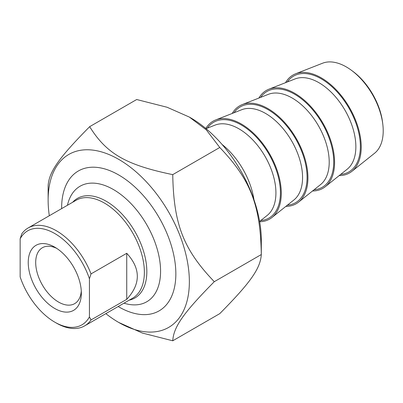 <?xml version="1.0" encoding="UTF-8"?>
<svg xmlns="http://www.w3.org/2000/svg" width="403" height="403" viewBox="0 0 403 403"><rect width="100%" height="100%" fill="white"/><g stroke="black" fill="none" stroke-linecap="round" stroke-linejoin="round"><path stroke-width="0.6" d="M105.843 313.64A99.863 57.659 -120 0 0 118.744 322.46A99.863 57.659 -120 0 0 189.36 281.692A99.863 57.659 -120 0 0 118.744 159.381A99.863 57.659 -120 0 0 48.128 200.155A99.863 57.659 -120 0 0 49.317 215.736M48.128 200.155L48.128 185.763C49.015 171.824 58.788 157.921 89.668 126.668C106.437 153.664 125.983 164.948 172.746 174.63C173.633 224.229 183.405 249.412 214.285 281.692C183.405 312.945 173.633 326.848 172.746 340.787L142.335 333.044L118.744 322.46M172.746 340.787L219.766 313.64C250.646 282.382 260.419 268.484 261.305 254.545C260.419 204.946 250.646 179.763 219.766 147.483L206.361 129.927L189.36 117.077L167.099 107.258L136.688 99.521L89.668 126.668M189.36 117.077L190.69 117.847A99.863 57.659 60 0 1 261.305 240.153L261.305 254.545L214.285 281.692M118.165 306.527A80.761 46.627 -120 0 0 118.744 306.864A80.761 46.627 -120 0 0 175.849 273.894A80.761 46.627 -120 0 0 118.744 174.983A80.761 46.627 -120 0 0 61.639 208.618M172.746 174.63L219.766 147.483M91.033 273.894A56.526 32.638 -120 0 0 56.39 230.768A56.526 32.638 -120 0 0 28.124 227.967A56.526 32.638 -120 0 0 21.747 233.896L20.15 238.788L20.15 276.901A54.264 31.328 60 0 0 54.793 322.153L56.39 323.075A56.526 32.638 -120 0 0 84.655 325.876A56.526 32.638 -120 0 0 91.033 319.947L89.431 316.904L89.431 278.785L91.033 273.894L126.738 253.28C140.838 268.63 140.838 283.984 126.738 299.333L126.738 253.28M126.738 299.333L91.033 319.947M20.15 238.788A54.264 31.328 60 0 1 54.793 233.539A54.264 31.328 60 0 1 89.431 278.785M81.275 290.901A32.28 18.639 60 0 1 74.661 303.645A32.28 18.639 60 0 1 49.786 294.996A32.28 18.639 60 0 1 35.696 262.514A32.28 18.639 60 0 1 42.38 247.734A32.28 18.639 60 0 1 56.727 248.379M89.431 316.904A54.264 31.328 60 0 1 54.793 322.153M28.235 262.514A37.555 21.681 -120 0 0 54.793 308.512A37.555 21.681 -120 0 0 81.346 293.177A37.555 21.681 -120 0 0 54.793 247.18A37.555 21.681 -120 0 0 28.235 262.514M67.447 205.268A66.702 38.512 60 0 1 113.414 189.536A66.702 38.512 60 0 1 160.278 264.922A66.702 38.512 60 0 1 123.973 303.177M382.85 124.648L382.659 123.001A49.64 28.658 -120 0 0 352.827 71.326L351.492 70.339A52.173 30.124 60 0 1 382.85 124.648A52.173 30.124 60 0 1 374.573 153.241L351.869 171.351A56.526 32.638 -120 0 0 349.522 107.682A56.526 32.638 -120 0 0 295.56 73.814A56.526 32.638 -120 0 0 285.531 82.68M295.56 73.814L322.596 63.211A52.173 30.124 60 0 1 346.323 66.928A52.173 30.124 60 0 1 351.492 70.339M339.18 175.602A56.526 32.638 -120 0 0 351.869 171.351M253.955 199.686A56.526 32.638 -120 0 0 222.063 144.445M259.668 221.751A56.526 32.638 -120 0 0 271.929 217.504A56.526 32.638 -120 0 0 269.582 153.835A56.526 32.638 -120 0 0 215.615 119.968A56.526 32.638 -120 0 0 205.812 128.466M285.888 206.371A56.526 32.638 -120 0 0 298.578 202.12A56.526 32.638 -120 0 0 296.23 138.451A56.526 32.638 -120 0 0 242.263 104.584A56.526 32.638 -120 0 0 232.239 113.45M312.532 190.987A56.526 32.638 -120 0 0 325.226 186.735A56.526 32.638 -120 0 0 322.879 123.066A56.526 32.638 -120 0 0 268.912 89.199A56.526 32.638 -120 0 0 258.887 98.065M28.124 227.967L76.137 200.251A56.526 32.638 60 0 1 104.397 203.052A56.526 32.638 60 0 1 141.327 252.862A56.526 32.638 60 0 1 132.663 298.16L84.655 325.876M129.192 300.159A57.493 33.192 -120 0 0 145.009 256.681A57.493 33.192 -120 0 0 106.18 201.233A57.493 33.192 -120 0 0 72.666 202.256M206.039 128.658L215.142 125.086A52.314 30.205 60 0 1 265.088 156.435A52.314 30.205 60 0 1 267.26 215.358L259.618 221.454M260.736 220.562A55.307 31.933 -120 0 0 268.972 154.188A55.307 31.933 -120 0 0 207.369 128.134M215.615 119.968L241.79 109.702A52.314 30.205 60 0 1 291.732 141.05A52.314 30.205 60 0 1 293.903 199.974L271.929 217.504M287.379 205.177A55.307 31.933 -120 0 0 295.621 138.803A55.307 31.933 -120 0 0 234.017 112.749M242.263 104.584L268.433 94.317A52.314 30.205 60 0 1 318.38 125.665A52.314 30.205 60 0 1 320.551 184.589L298.578 202.12M314.028 189.793A55.307 31.933 -120 0 0 322.269 123.419A55.307 31.933 -120 0 0 260.665 97.365M268.912 89.199L295.082 78.933A52.314 30.205 60 0 1 345.028 110.281A52.314 30.205 60 0 1 347.2 169.205L325.226 186.735M340.676 174.408A55.307 31.933 -120 0 0 348.912 108.034A55.307 31.933 -120 0 0 287.314 81.98"/></g></svg>
